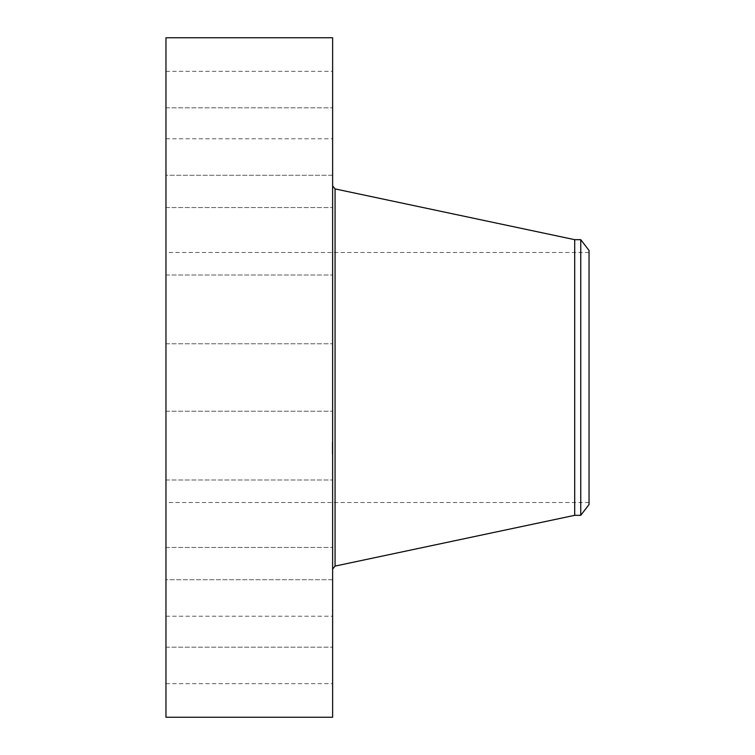<?xml version="1.0" encoding="UTF-8"?>
<svg xmlns="http://www.w3.org/2000/svg" width="755" height="755" viewBox="0 0 755 755"><rect width="100%" height="100%" fill="white"/><g stroke="black" fill="none" stroke-linecap="round" stroke-linejoin="round"><path stroke-width="0.57" stroke-dasharray="3.77 2.83" d="M165.958 393.666L165.958 343.78L165.958 393.666M332.625 393.666L332.625 343.78L332.625 393.666M165.958 37.75L165.958 717.25M165.958 487.202L165.958 252.5L165.958 487.202M165.958 270.073L165.958 207.559L165.958 270.073M165.958 175.264L165.958 107.842L165.958 175.273L332.625 175.273L332.625 107.842L332.625 175.273L165.958 175.273M165.958 134.654L165.958 71.338L165.958 134.654M165.958 242.072L165.958 207.559L165.958 242.072M165.958 484.927L165.958 547.441L165.958 484.927M165.958 579.736L165.958 647.158L165.958 579.727L332.625 579.727L332.625 647.158L332.625 579.727L165.958 579.727M165.958 620.346L165.958 683.662L165.958 620.346M165.958 512.928L165.958 547.441L165.958 512.928M332.625 37.75L332.625 717.25M589.042 267.798L589.042 502.5L589.042 267.798M589.042 504.519L589.042 250.481M580.755 239.675L580.755 515.325M574.697 239.675L574.697 515.325M332.625 545.648L332.625 185.9L332.625 545.648M332.625 484.927L332.625 547.441L332.625 484.927M332.625 134.654L332.625 71.338L332.625 134.654M332.625 620.346L332.625 683.662L332.625 620.346M332.625 242.072L332.625 207.559L332.625 242.072M332.625 512.928L332.625 547.441L332.625 512.928M332.625 270.073L332.625 207.559L332.625 270.073M332.625 441.883L332.625 454.359L332.625 441.883M332.247 454.142L332.247 441.666L332.247 454.142M332.247 443.185L332.247 453.009L332.247 443.185M332.247 446.177L332.247 451.235L332.625 446.158M332.247 453.123L332.247 453.878L332.625 453.123M332.247 452.556L332.247 453.311L332.625 452.556M332.625 452.84L332.625 443.015L332.625 452.84M332.625 449.291L332.625 449.961L332.247 449.282M332.625 450.49L332.625 451.235L332.247 450.48M332.625 444.808L332.247 445.563L332.247 444.789M335.069 188.91L335.069 566.09M165.958 411.22L332.625 411.22L165.958 411.22M165.958 343.78L332.625 343.78L165.958 343.78M589.042 502.5L165.958 502.5M589.042 252.5L165.958 252.5M165.958 480.001L332.625 480.001L165.958 480.001M165.958 547.441L332.625 547.441L165.958 547.441M165.958 107.842L332.625 107.842L165.958 107.842M165.958 647.158L332.625 647.158L165.958 647.158M165.958 71.338L332.625 71.338M165.958 138.778L332.625 138.778M165.958 683.662L332.625 683.662M165.958 616.222L332.625 616.222M165.958 207.559L332.625 207.559L165.958 207.559M165.958 274.999L332.625 274.999L165.958 274.999"/><path stroke-width="1.13" d="M165.958 717.25L165.958 37.75L332.625 37.75L332.625 717.25L165.958 717.25M589.042 250.481L589.042 504.519L580.755 515.325L580.755 239.675L589.042 250.481M580.755 515.325L574.697 515.325L574.697 239.675L335.069 188.91L332.625 185.9M574.697 515.325L335.069 566.09L335.069 188.91M580.755 239.675L574.697 239.675M335.069 566.09L332.625 569.1"/></g></svg>
